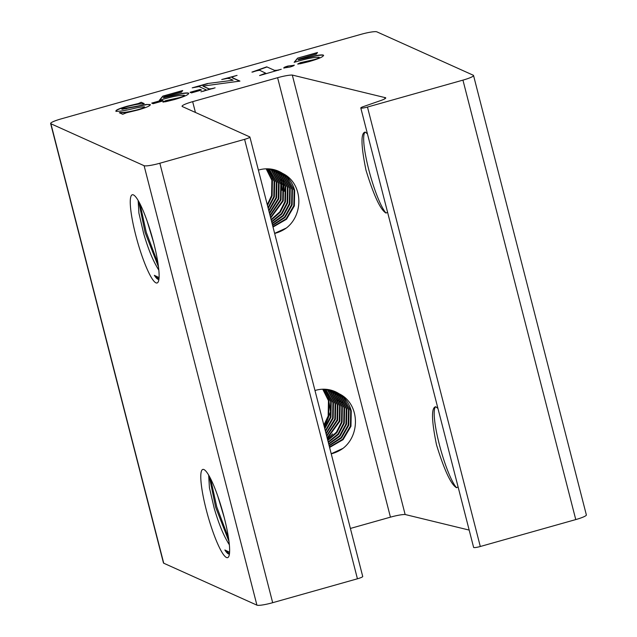 <?xml version="1.0" encoding="UTF-8"?>
<svg xmlns="http://www.w3.org/2000/svg" width="637" height="637" viewBox="0 0 637 637"><rect width="100%" height="100%" fill="white"/><g stroke="black" fill="none" stroke-linecap="round" stroke-linejoin="round"><path stroke-width="0.96" d="M437.953 408.484L435.764 406.732A42.942 7.19 -105.7 0 0 439.243 444.116A42.942 7.19 -105.7 0 0 456.554 487.727L458.083 486.883M367.43 133.826L365.24 132.082A42.942 7.19 -105.7 0 0 368.719 169.458A42.942 7.19 -105.7 0 0 386.038 213.069L387.567 212.225M384.971 98.727L384.66 97.517A11.45 1.569 165.6 0 1 385.512 97.668A11.45 1.569 165.6 0 1 385.735 97.883A11.45 1.569 165.6 0 1 380.775 100.535L363.273 106.634A5.725 0.788 -14.4 0 0 360.797 107.964A5.725 0.788 -14.4 0 0 367.469 107.048L462.94 80.127L575.768 519.577L480.298 546.498A5.725 0.788 165.6 0 1 473.625 547.414L360.797 107.964M272.708 178.997L270.112 172.699L267.198 168.805M324.512 427.666L330.531 411.828L327.959 395.251L323.779 389.207M158.852 270.136A37.774 6.33 74.3 0 1 156.909 266.927C152.235 258.901 147.816 247.769 143.659 233.524L138.906 213.1L138.149 200.512M158.908 279.436A42.942 7.19 74.3 0 1 154.337 275.319L159.083 277.636M153.724 242.912A45.8 7.668 74.3 0 1 158.183 281.928A45.8 7.668 74.3 0 1 135.641 234.774A45.8 7.668 74.3 0 1 133.682 195.041A45.8 7.668 74.3 0 1 153.724 242.912M229.376 544.794A37.774 6.33 74.3 0 1 227.425 541.577C222.751 533.559 218.34 522.428 214.183 508.175L209.43 487.759L208.665 475.17M229.424 554.094A42.942 7.19 74.3 0 1 224.853 549.978L229.607 552.287M224.24 517.562A45.8 7.668 74.3 0 1 228.707 556.587A45.8 7.668 74.3 0 1 206.165 509.433A45.8 7.668 74.3 0 1 204.206 469.7A45.8 7.668 74.3 0 1 224.24 517.562M153.764 243.071L147.306 221.636M154.337 275.319L158.931 279.237M140.044 204.007L146.239 232.194L158.032 263.535M158.509 266.999L145.109 232.513L138.691 201.459M224.288 517.73L217.83 496.295M224.853 549.978L229.455 553.887M210.568 478.666L216.763 506.853L228.556 538.193M229.033 541.657L215.632 507.171L209.215 476.118M278.544 171.218L286.801 177.054L294.119 190.272L293.816 205.632L286.085 218.849L272.907 226.676M258.391 170.119A29.963 29.254 -65.8 0 1 278.799 171.329A29.963 29.254 -65.8 0 1 282.565 173.375C288.625 177.317 292.662 183.026 294.676 190.519L294.374 205.886L286.483 219.263L273.01 227.051M277.406 170.748L284.58 176.051L291.897 189.269L291.595 204.636L284.564 217.113L272.501 225.084M277.692 170.859L285.137 176.298L292.455 189.515L292.144 204.883L284.946 217.551L272.604 225.498M276.251 170.326L282.358 175.048L289.668 188.265L289.365 203.633L283.011 215.37L272.063 223.38M276.538 170.429L282.908 175.302L290.225 188.52L289.923 203.88L283.401 215.808L272.174 223.818M275.073 169.952L280.129 174.052L287.446 187.27L287.144 202.63L281.435 213.602L271.593 221.557M275.367 170.039L280.686 174.299L288.004 187.517L287.701 202.885L281.833 214.04L271.712 222.018M273.87 169.633L277.907 173.049L285.225 186.267L284.914 201.634L279.826 211.81L271.091 219.598M274.173 169.705L278.465 173.296L285.774 186.514L285.472 201.881L280.232 212.256L271.219 220.099M272.644 169.362L275.686 172.046L282.995 185.263L282.693 200.631L270.558 217.52M272.954 169.426L276.235 172.301L283.553 185.518L283.25 200.878L270.693 218.053M271.394 169.139L273.456 171.042L280.774 184.26L280.471 199.628L269.992 215.298M271.712 169.187L274.014 171.297L281.331 184.515L281.021 199.883L270.136 215.871M270.128 168.972L271.235 170.047L278.544 183.265L278.242 198.625L269.379 212.925M270.446 169.012L271.792 170.294L279.102 183.512L278.799 198.879L269.539 213.538M268.83 168.861L276.323 182.262L276.02 197.629L268.726 210.385M269.156 168.885L276.88 182.508L276.577 197.876L268.894 211.038M267.508 168.813L274.101 181.258L273.799 196.626L268.026 207.662M267.843 168.821L274.658 181.513L274.348 196.873L268.209 208.363M266.155 168.821L271.872 180.263L271.569 195.623L267.269 204.716M266.497 168.813L272.429 180.51L272.126 195.877L267.468 205.472M282.151 190.272L281.013 179.69M280.487 177.89L279.173 174.434M284.373 191.275L283.234 180.693M282.709 178.893L281.395 175.438M274.627 233.373L286.387 227.99A36.062 35.21 -65.8 0 1 275.383 233.253A36.062 35.21 -65.8 0 1 274.651 233.453M335.134 391.612L343.391 397.448L350.708 410.666L350.406 426.034L342.674 439.251L329.496 447.07M314.981 390.521A29.963 29.254 -65.8 0 1 335.388 391.723A29.963 29.254 -65.8 0 1 339.155 393.777C345.214 397.711 349.251 403.428 351.266 410.921L350.963 426.28L343.072 439.657L329.592 447.453M333.995 391.142L341.169 396.453L348.487 409.663L348.176 425.03L341.153 437.515L329.09 445.486M334.282 391.253L341.727 396.7L349.036 409.917L348.734 425.285L341.536 437.953L329.194 445.892M332.84 390.72L338.948 395.45L346.257 408.667L345.955 424.027L339.601 435.764L328.652 443.774M333.127 390.823L339.497 395.696L346.815 408.914L346.512 424.282L339.991 436.202L328.764 444.212M331.662 390.354L336.718 394.446L344.036 407.664L343.733 423.032L338.016 433.996L328.182 441.951M331.957 390.441L337.276 394.701L344.593 407.911L344.283 423.279L338.414 434.442L328.302 442.42M330.46 390.027L334.497 393.443L341.806 406.661L341.504 422.028L336.416 432.204L327.681 440M330.762 390.107L335.054 393.698L342.364 406.916L342.061 422.275L336.822 432.658L327.808 440.501M329.233 389.756L332.267 392.448L339.585 405.665L339.282 421.025L327.147 437.914M329.544 389.82L332.825 392.695L340.142 405.912L339.839 421.28L327.283 438.447M327.983 389.541L330.046 391.444L337.363 404.662L337.061 420.03L326.574 435.7M328.302 389.589L330.603 391.691L337.921 404.909L337.61 420.277L326.725 436.265M326.717 389.374L327.824 390.441L335.134 403.659L334.831 419.027L325.969 433.327M327.036 389.406L328.381 390.696L335.691 403.914L335.388 419.273L326.128 433.932M325.419 389.263L332.912 402.656L332.61 418.023L325.316 430.787M325.746 389.287L333.47 402.91L333.167 418.278L325.483 431.44M324.098 389.207L330.691 401.66L330.38 417.02L324.615 428.056M324.432 389.215L331.24 401.907L330.937 417.275L324.798 428.765M322.744 389.215L328.461 400.657L328.159 416.025L323.859 425.11M323.086 389.207L329.018 400.904L328.716 416.272L324.058 425.874M332.673 433.901L327.434 439.028M331.216 453.767L342.977 448.384A36.062 35.21 -65.8 0 1 331.24 453.855M337.729 400.585L337.602 400.084M337.077 398.284L335.763 394.829M335.42 394.08L334.64 392.527M339.951 401.589L339.824 401.087M339.298 399.288L337.984 395.832M342.173 402.592L342.045 402.09M195.432 112.446L192.661 101.657A13.743 1.887 165.6 0 0 182.063 106.299A13.743 1.887 165.6 0 0 182.333 106.554L249.76 136.899A6.872 0.94 165.6 0 1 249.895 137.027L362.724 576.477A6.872 0.94 -14.4 0 1 357.429 578.794L272.676 602.698A13.743 1.887 165.6 0 1 256.926 605.15L163.733 563.212A13.743 1.887 165.6 0 1 163.462 562.957L50.634 123.506A13.743 1.887 -14.4 0 1 61.232 118.864L361.115 34.302A13.743 1.887 165.6 0 1 376.865 31.85L473.267 75.23A13.743 1.887 165.6 0 1 473.538 75.492A13.743 1.887 165.6 0 1 462.94 80.127M469.174 530.08L405.14 514.513A13.743 1.887 -14.4 0 0 390.441 517.156L350.39 528.447M473.538 75.492L586.366 514.943A13.743 1.887 165.6 0 1 575.768 519.577M192.661 101.657L277.605 77.706A13.743 1.887 165.6 0 1 292.303 75.062L384.66 97.517M50.634 123.506A13.743 1.887 -14.4 0 0 50.904 123.761L144.097 165.7A13.743 1.887 -14.4 0 0 159.847 163.239L244.592 139.344A6.872 0.94 165.6 0 0 249.895 137.027M273.998 70.11L266.72 66.837L251.926 72.108L256.241 70.922C258.877 70.277 260.23 70.158 260.302 70.58L265.677 73.183L259.585 75.556L281.243 69.266C276.593 70.532 274.181 70.818 273.998 70.11L266.72 66.837M294.214 65.316L287.916 66.049C284.85 66.965 283.505 67.602 283.871 67.976L290.05 67.012C293.124 66.105 294.485 65.46 294.135 65.085L294.254 65.197M319.169 57.226C319.639 57.688 317.974 58.477 314.184 59.607L300.513 62.641L297.798 63.955L300.481 63.708L309.088 61.598C319.344 58.62 324.098 56.462 323.333 55.124C322.418 54.75 320.061 54.886 316.278 55.53L298.156 59.814L298.745 59.09L316.263 54.153L317.521 52.513L297.606 58.126L294.151 62.315L296.731 61.59C307.058 58.58 314.535 57.123 319.169 57.226L319.376 57.593M323.644 55.411L323.389 55.347C322.473 54.965 320.116 55.101 316.334 55.753L316.278 55.53M144.44 106.825C144.511 107.454 142.282 108.401 137.775 109.668C129.558 111.817 123.809 112.733 120.536 112.415L119.334 112.757L122.718 114.278L126.532 112.749L138.038 109.962C146.661 107.478 150.714 105.678 150.181 104.548L146.375 104.468L121.747 108.983C121.723 108.409 123.745 107.549 127.798 106.419C135.044 104.516 140.116 103.696 143.006 103.966L144.209 103.624L141.199 102.27L138.388 103.52L126.914 106.299C119 108.585 115.353 110.233 115.974 111.244C118.992 111.539 124.661 110.687 132.99 108.696C138.253 107.43 142.067 106.801 144.44 106.825L144.615 107.159M150.443 104.794L146.375 104.468M163.183 100.869L161.83 100.256L151.725 103.106L153.087 103.72L163.183 100.869M184.348 95.239C184.818 95.701 183.161 96.498 179.371 97.628L165.692 100.654L162.984 101.976L165.668 101.721L174.275 99.611C184.531 96.633 189.277 94.475 188.52 93.137C187.596 92.763 185.248 92.898 181.465 93.551L163.335 97.827L163.932 97.103L181.449 92.166L182.708 90.526L162.785 96.139L159.338 100.335L161.917 99.603C172.245 96.593 179.722 95.144 184.348 95.239L184.555 95.606M188.831 93.424L188.576 93.36C187.652 92.978 185.303 93.113 181.521 93.766L181.465 93.551M201.531 90.056L200.177 89.443L190.081 92.293L191.434 92.906L201.531 90.056M205.711 89.554C206.635 89.913 205.042 90.669 200.934 91.816L215.099 87.826C211.452 88.798 209.334 89.092 208.729 88.702L202.916 86.083L239.942 81.098L232.537 77.762C231.159 77.459 232.672 76.663 237.068 75.381L221.724 79.521L227.313 78.407L229.519 78.614L233.11 80.23L207.503 83.535L192.223 87.842L199.102 86.576L205.974 89.785L203.689 91.226M232.537 77.762L232.083 77.395L232.537 77.762M282.565 173.375C302.965 183.09 304.136 214.358 286.387 227.99M339.155 393.777C359.555 403.492 360.725 434.752 342.977 448.384M405.14 514.513L292.303 75.062M435.764 406.732C431.209 407.369 431.456 420.086 436.52 444.889C444.371 470.369 451.052 484.646 456.554 487.727M365.24 132.082C360.685 132.711 360.94 145.427 365.996 170.23C373.847 195.71 380.528 209.987 386.038 213.069M158.812 269.69L156.909 266.927M229.328 544.348L227.425 541.577M233.11 80.23L207.503 83.535M235.021 76.01L224.75 78.908M239.679 81.17L232.593 77.985M213.108 88.567L208.793 88.917L202.916 86.083M207.558 83.758L195.01 87.293M201.268 90.128L200.177 89.443M200.233 89.666L190.399 92.437M184.404 95.462C184.873 95.924 183.217 96.713 179.427 97.843L165.692 100.654M165.747 100.877L163.04 102.191M182.477 90.828L162.841 96.362L159.648 100.248M181.521 93.766L163.335 97.827M162.921 100.941L161.83 100.256M161.886 100.479L152.052 103.25M146.438 104.691L126.683 108.409M126.747 108.632L122.973 109.015M144.495 107.04C144.567 107.669 142.346 108.616 137.831 109.89C129.614 112.032 123.865 112.948 120.592 112.638L119.652 112.9M143.946 103.704L141.255 102.493L138.444 103.743L126.914 106.299M126.97 106.514C119.055 108.8 115.408 110.456 116.03 111.467M123.029 109.238L121.802 109.198M317.29 52.807L297.606 58.126M316.334 55.753L298.156 59.814M319.225 57.449C319.694 57.903 318.03 58.7 314.24 59.83L300.513 62.641M300.568 62.856L297.853 64.178M297.662 58.349L294.461 62.227M294.19 65.3L287.916 66.049M287.972 66.272C284.906 67.18 283.561 67.825 283.935 68.199M278.369 70.261L274.053 70.333M265.677 73.183L263.726 74.386M266.776 67.052L252.698 72.069M256.926 605.15L144.097 165.7M50.904 123.761L163.733 563.212M272.676 602.698L159.847 163.239M357.429 578.794L244.592 139.344M390.441 517.156L277.605 77.706M480.298 546.498L367.469 107.048"/></g></svg>

